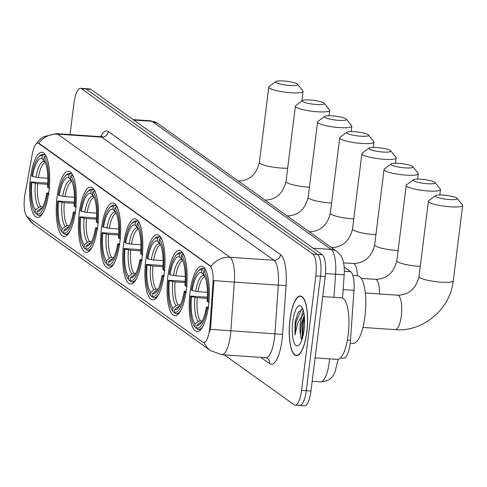 <?xml version="1.0" encoding="UTF-8"?>
<svg xmlns="http://www.w3.org/2000/svg" width="487" height="487" viewBox="0 0 487 487"><rect width="100%" height="100%" fill="white"/><g stroke="black" fill="none" stroke-linecap="round" stroke-linejoin="round"><path stroke-width="0.73" d="M119.845 242.173A32.684 9.831 -86.1 0 0 112.838 202.963A32.684 9.831 -86.1 0 0 101.375 228.969A32.684 9.831 -86.1 0 0 108.382 268.179A32.684 9.831 -86.1 0 0 119.845 242.173M186.338 289.704A32.684 9.831 -86.1 0 0 179.332 250.495A32.684 9.831 -86.1 0 0 167.869 276.5A32.684 9.831 -86.1 0 0 174.876 315.71A32.684 9.831 -86.1 0 0 186.338 289.704M164.174 273.858A32.684 9.831 -86.1 0 0 157.167 234.649A32.684 9.831 -86.1 0 0 145.704 260.661A32.684 9.831 -86.1 0 0 152.711 299.87A32.684 9.831 -86.1 0 0 164.174 273.858M142.009 258.019A32.684 9.831 -86.1 0 0 135.002 218.809A32.684 9.831 -86.1 0 0 123.54 244.815A32.684 9.831 -86.1 0 0 130.546 284.024A32.684 9.831 -86.1 0 0 142.009 258.019M97.68 226.333A32.684 9.831 -86.1 0 0 90.673 187.124A32.684 9.831 -86.1 0 0 79.211 213.129A32.684 9.831 -86.1 0 0 86.217 252.339A32.684 9.831 -86.1 0 0 97.68 226.333M75.515 210.487A32.684 9.831 -86.1 0 0 68.509 171.278A32.684 9.831 -86.1 0 0 57.046 197.284A32.684 9.831 -86.1 0 0 64.053 236.493A32.684 9.831 -86.1 0 0 75.515 210.487M48.889 191.458A32.684 9.831 -86.1 0 0 41.882 152.248A32.684 9.831 -86.1 0 0 30.419 178.254A32.684 9.831 -86.1 0 0 37.426 217.464A32.684 9.831 -86.1 0 0 48.889 191.458M208.503 305.55A32.684 9.831 -86.1 0 0 201.496 266.34A32.684 9.831 -86.1 0 0 190.033 292.346A32.684 9.831 -86.1 0 0 197.04 331.556A32.684 9.831 -86.1 0 0 208.503 305.55M344.157 267.053L350.713 271.74A18.5 5.564 93.9 0 1 354 290.362L350.457 340.328A18.5 5.564 93.9 0 1 350.141 343.524A18.5 5.564 93.9 0 1 343.652 358.243L340.407 358.024M209.605 329.303A16.649 5.004 -86.1 0 0 209.885 326.43L212.989 282.704A16.649 5.004 -86.1 0 0 210.031 265.951L38.686 143.47A16.649 5.004 -86.1 0 0 37.797 143.129A16.649 5.004 -86.1 0 0 32.379 153.606L24.977 194.252A16.649 5.004 -86.1 0 0 27.229 216.66L202.872 342.215A16.649 5.004 -86.1 0 0 203.761 342.556A16.649 5.004 -86.1 0 0 209.605 329.303M306.871 331.86A29.908 8.991 -86.1 0 0 300.455 295.98A29.908 8.991 -86.1 0 0 289.966 319.776A29.908 8.991 -86.1 0 0 296.376 355.656A29.908 8.991 -86.1 0 0 306.871 331.86M38.686 143.47L39.264 143.513L38.759 143.263A21.586 20.241 -54.4 0 1 57.703 134.15L229.943 257.27A24.667 7.421 93.9 0 1 234.326 282.095L213.866 280.609L210.731 326.485L209.727 331.708M298.781 405.081A18.5 5.564 -86.1 0 0 299.773 405.458L304.466 405.781A18.5 5.564 -86.1 0 0 310.956 391.061L325.219 276.555A18.5 5.564 -86.1 0 0 322.242 254.744L90.844 89.334L86.144 89.011A18.5 5.564 -86.1 0 0 85.158 88.634A18.5 5.564 -86.1 0 1 86.144 89.011L317.548 254.421L86.144 89.011L81.451 88.695A18.5 5.564 -86.1 0 0 80.465 88.311A18.5 5.564 -86.1 0 0 73.975 103.037L70.043 134.576M325.219 276.555L320.525 276.239A18.5 5.564 -86.1 0 0 317.548 254.421A18.5 5.564 -86.1 0 1 320.525 276.239L306.262 390.738L320.525 276.239L315.832 275.916A18.5 5.564 -86.1 0 0 312.855 254.098L81.451 88.695M299.773 405.458A18.5 5.564 -86.1 0 0 306.262 390.738A18.5 5.564 -86.1 0 1 299.773 405.458L295.079 405.141A18.5 5.564 -86.1 0 0 301.569 390.416L315.832 275.916M39.264 143.513L211.005 266.383A21.586 20.241 125.6 0 1 229.943 257.27L273.956 260.277L101.71 137.157A24.667 7.421 -86.1 0 0 100.389 136.652L102.124 136.257L101.497 137.017M224.3 354.877L294.087 404.758A18.5 5.564 -86.1 0 0 295.079 405.141M303.212 310.274A24.667 7.421 -86.1 0 0 301.751 315.874M90.844 89.334A18.5 5.564 -86.1 0 0 89.852 88.957L80.465 88.311M290.051 319.837A29.604 8.9 -86.1 0 0 296.4 355.352A29.604 8.9 -86.1 0 0 306.78 331.799A29.604 8.9 -86.1 0 0 300.436 296.285A29.604 8.9 -86.1 0 0 290.051 319.837M315.089 357.866L337.388 359.388A30.833 9.271 -86.1 0 0 348.205 334.855A30.833 9.271 -86.1 0 0 341.594 297.861L322.723 296.571M302.78 309.032L298.251 312.24L295.116 322.272L294.939 334.965L297.782 322.851L302.36 315.314A13.934 4.188 -86.1 0 0 300.345 323.405A13.934 4.188 -86.1 0 0 300.424 334.666L301.374 323.478L304.241 315.399M302.36 315.314L303.925 313.275M304.101 329.882A20.101 6.045 -86.1 0 0 301.617 306.913A20.101 6.045 -86.1 0 0 292.736 321.755A20.101 6.045 -86.1 0 0 299.018 344.985A20.101 6.045 -86.1 0 0 304.101 329.882M300.424 334.666L301.307 339.122M294.939 334.965L295.986 322.333L301.666 308.91M302.537 337.777L303.438 322.838L304.503 318.321M295.25 321.256L298.367 312.039M301.891 339.798L302.506 322.778L304.308 315.99M456.83 198.032A11.098 1.93 7.1 0 0 445.775 195.311A11.098 1.93 7.1 0 0 435.463 195.622A11.098 1.93 7.1 0 0 435.707 196.59A11.098 1.93 7.1 0 0 448.691 199.5A11.098 1.93 7.1 0 0 457.153 198.325A11.098 1.93 7.1 0 0 456.83 198.032M457.153 198.325L462.449 204.911A17.264 3.001 -172.9 0 1 462.65 205.471A17.264 3.001 -172.9 0 1 447.797 206.61A17.264 3.001 -172.9 0 1 429.084 202.215A17.264 3.001 -172.9 0 1 428.383 201.204A17.264 3.001 -172.9 0 1 428.712 200.711L435.463 195.622M192.201 290.611L191.391 290.039A29.354 8.827 -86.1 0 1 198.392 270.961A29.354 8.827 -86.1 0 1 201.947 269.798L201.6 272.586A26.517 7.975 -86.1 0 0 192.201 290.611L197.99 291.689L207.413 292.334M194.593 326.546L195.567 327.788A30.59 9.198 -86.1 0 0 195.865 328.141L194.843 326.85A29.354 8.827 -86.1 0 1 194.593 326.546A29.354 8.827 -86.1 0 1 190.642 296.066L207.346 297.216M350.177 343.256L353.032 343.451A33.92 10.197 -86.1 0 0 364.933 316.465A33.92 10.197 -86.1 0 0 357.659 275.776L352.856 275.447M196.663 328.195L195.865 328.141M201.947 269.798L203.274 268.666A30.59 9.198 -86.1 0 0 202.525 268.507A30.59 9.198 -86.1 0 0 199.524 269.871L198.392 270.961M203.274 268.666L204.881 268.775M205.575 269.95L205.015 269.908L203.688 271.04A29.354 8.827 -86.1 0 1 207.888 301.83L209.416 302.159M206.756 272.738A30.59 9.198 -86.1 0 0 205.015 269.908M190.642 296.066L191.452 296.638A26.517 7.975 -86.1 0 0 195.19 324.062L194.843 326.85M207.888 301.83L207.085 301.252A26.517 7.975 -86.1 0 0 203.493 274.011A26.517 7.975 -86.1 0 0 203.341 273.828L203.688 271.04M195.19 324.062L198.191 321.487L200.376 320.738L202.373 320.878M207.292 298.403L197.241 297.715L191.452 296.638M204.784 276.239L201.6 272.586M203.341 273.828L203.627 274.187M208.661 308.186L207.139 307.857A29.354 8.827 -86.1 0 1 196.584 328.098L197.606 329.389A30.59 9.198 -86.1 0 0 198.355 329.541A30.59 9.198 -86.1 0 0 203.122 325.925M196.584 328.098L196.931 325.304A26.517 7.975 -86.1 0 0 200.06 324.22A26.517 7.975 -86.1 0 0 206.33 307.279L207.139 307.857M202.123 321.986L199.938 322.735L196.931 325.304M206.33 307.279L208.326 306.865M434.666 182.193A11.098 1.93 7.1 0 0 423.611 179.466A11.098 1.93 7.1 0 0 413.299 179.782A11.098 1.93 7.1 0 0 413.542 180.744A11.098 1.93 7.1 0 0 426.527 183.66A11.098 1.93 7.1 0 0 434.988 182.479A11.098 1.93 7.1 0 0 434.666 182.193M434.988 182.479L440.285 189.072A17.264 3.001 -172.9 0 1 440.485 189.632A17.264 3.001 -172.9 0 1 425.632 190.77A17.264 3.001 -172.9 0 1 406.919 186.375A17.264 3.001 -172.9 0 1 406.219 185.358A17.264 3.001 -172.9 0 1 406.548 184.871L413.299 179.782M170.036 274.771L169.226 274.193A29.354 8.827 -86.1 0 1 176.227 255.121A29.354 8.827 -86.1 0 1 179.782 253.952L179.435 256.74A26.517 7.975 -86.1 0 0 170.036 274.771L175.825 275.849L185.249 276.488M172.428 310.706L173.402 311.942A30.59 9.198 -86.1 0 0 173.701 312.301L172.678 311.004A29.354 8.827 -86.1 0 1 172.428 310.706A29.354 8.827 -86.1 0 1 168.478 280.22L185.182 281.37M174.498 312.356L173.701 312.301M179.782 253.952L181.109 252.82A30.59 9.198 -86.1 0 0 180.36 252.668A30.59 9.198 -86.1 0 0 177.359 254.025L176.227 255.121M181.109 252.82L182.716 252.93M183.41 254.104L182.85 254.068L181.529 255.2A29.354 8.827 -86.1 0 1 185.724 285.985L187.252 286.313M184.591 256.899A30.59 9.198 -86.1 0 0 182.85 254.068M168.478 280.22L169.287 280.798A26.517 7.975 -86.1 0 0 173.025 308.216L172.678 311.004M185.724 285.985L184.92 285.406A26.517 7.975 -86.1 0 0 181.328 258.165A26.517 7.975 -86.1 0 0 181.176 257.988L181.529 255.2M173.025 308.216L176.032 305.647L178.218 304.899L180.208 305.032M185.127 282.557L175.077 281.876L169.287 280.798M182.619 260.399L179.435 256.74M181.176 257.988L181.462 258.341M186.497 292.34L184.975 292.011A29.354 8.827 -86.1 0 1 174.419 312.252L175.442 313.543A30.59 9.198 -86.1 0 0 176.191 313.701A30.59 9.198 -86.1 0 0 180.957 310.085M174.419 312.252L174.766 309.464A26.517 7.975 -86.1 0 0 177.895 308.381A26.517 7.975 -86.1 0 0 184.171 291.433L184.975 292.011M179.959 306.14L177.773 306.889L174.766 309.464M184.171 291.433L186.162 291.025M412.501 166.347A11.098 1.93 7.1 0 0 401.446 163.626A11.098 1.93 7.1 0 0 391.134 163.936A11.098 1.93 7.1 0 0 391.378 164.904A11.098 1.93 7.1 0 0 404.368 167.814A11.098 1.93 7.1 0 0 412.824 166.639A11.098 1.93 7.1 0 0 412.501 166.347M412.824 166.639L418.12 173.226A17.264 3.001 -172.9 0 1 418.321 173.786A17.264 3.001 -172.9 0 1 403.467 174.924A17.264 3.001 -172.9 0 1 384.754 170.529A17.264 3.001 -172.9 0 1 384.054 169.519A17.264 3.001 -172.9 0 1 384.389 169.026L391.134 163.936M147.871 258.926L147.062 258.347A29.354 8.827 -86.1 0 1 154.062 239.275A29.354 8.827 -86.1 0 1 157.618 238.106L157.271 240.901A26.517 7.975 -86.1 0 0 147.871 258.926L153.661 260.003L163.084 260.648M150.264 294.86L151.238 296.102A30.59 9.198 -86.1 0 0 151.536 296.455L150.513 295.165A29.354 8.827 -86.1 0 1 150.264 294.86A29.354 8.827 -86.1 0 1 146.313 264.374L163.017 265.531M152.334 296.51L151.536 296.455M157.618 238.106L158.945 236.98A30.59 9.198 -86.1 0 0 158.196 236.822A30.59 9.198 -86.1 0 0 155.195 238.18L154.062 239.275M158.945 236.98L160.552 237.09M161.246 238.259L160.686 238.222L159.365 239.354A29.354 8.827 -86.1 0 1 163.559 270.139L165.087 270.474M162.427 241.053A30.59 9.198 -86.1 0 0 160.686 238.222M146.313 264.374L147.123 264.952A26.517 7.975 -86.1 0 0 150.86 292.377L150.513 295.165M163.559 270.139L162.755 269.567A26.517 7.975 -86.1 0 0 159.164 242.325A26.517 7.975 -86.1 0 0 159.018 242.142L159.365 239.354M150.86 292.377L153.868 289.802L156.053 289.053L158.044 289.187M162.962 266.718L152.912 266.03L147.123 264.952M160.454 244.553L157.271 240.901M159.018 242.142L159.298 242.502M164.332 276.5L162.81 276.166A29.354 8.827 -86.1 0 1 152.254 296.406L153.277 297.703A30.59 9.198 -86.1 0 0 154.026 297.855A30.59 9.198 -86.1 0 0 158.792 294.239M152.254 296.406L152.601 293.618A26.517 7.975 -86.1 0 0 155.73 292.535A26.517 7.975 -86.1 0 0 162.007 275.593L162.81 276.166M157.794 290.301L155.609 291.049L152.601 293.618M162.007 275.593L163.997 275.179M390.337 150.507A11.098 1.93 7.1 0 0 379.282 147.78A11.098 1.93 7.1 0 0 368.976 148.097A11.098 1.93 7.1 0 0 369.213 149.059A11.098 1.93 7.1 0 0 382.204 151.974A11.098 1.93 7.1 0 0 390.659 150.793A11.098 1.93 7.1 0 0 390.337 150.507M390.659 150.793L395.955 157.386A17.264 3.001 -172.9 0 1 396.156 157.94A17.264 3.001 -172.9 0 1 381.303 159.079A17.264 3.001 -172.9 0 1 362.59 154.683A17.264 3.001 -172.9 0 1 361.89 153.673A17.264 3.001 -172.9 0 1 362.225 153.18L368.976 148.097M125.707 243.086L124.903 242.508A29.354 8.827 -86.1 0 1 131.898 223.436A29.354 8.827 -86.1 0 1 135.453 222.267L135.106 225.055A26.517 7.975 -86.1 0 0 125.707 243.086L131.496 244.157L140.92 244.803M128.099 279.021L129.073 280.256A30.59 9.198 -86.1 0 0 129.372 280.609L128.349 279.319A29.354 8.827 -86.1 0 1 128.099 279.021A29.354 8.827 -86.1 0 1 124.148 248.534L140.853 249.685M130.169 280.664L129.372 280.609M135.453 222.267L136.78 221.135A30.59 9.198 -86.1 0 0 136.031 220.982A30.59 9.198 -86.1 0 0 133.03 222.34L131.898 223.436M136.78 221.135L138.387 221.244M139.081 222.419L138.521 222.382L137.2 223.509A29.354 8.827 -86.1 0 1 141.394 254.299L142.922 254.628M140.262 225.207A30.59 9.198 -86.1 0 0 138.521 222.382M124.148 248.534L124.958 249.107A26.517 7.975 -86.1 0 0 128.696 276.531L128.349 279.319M141.394 254.299L140.591 253.721A26.517 7.975 -86.1 0 0 136.999 226.479A26.517 7.975 -86.1 0 0 136.853 226.303L137.2 223.509M128.696 276.531L131.703 273.956L133.888 273.207L135.879 273.347M140.798 250.872L130.747 250.184L124.958 249.107M138.29 228.713L135.106 225.055M136.853 226.303L137.133 226.656M142.167 260.655L140.646 260.326A29.354 8.827 -86.1 0 1 130.09 280.567L131.113 281.857A30.59 9.198 -86.1 0 0 131.861 282.01A30.59 9.198 -86.1 0 0 136.628 278.4M130.09 280.567L130.437 277.779A26.517 7.975 -86.1 0 0 133.566 276.695A26.517 7.975 -86.1 0 0 139.842 259.748L140.646 260.326M135.63 274.455L133.444 275.204L130.437 277.779M139.842 259.748L141.833 259.34M368.172 134.662A11.098 1.93 7.1 0 0 357.117 131.94A11.098 1.93 7.1 0 0 346.811 132.251A11.098 1.93 7.1 0 0 347.048 133.219A11.098 1.93 7.1 0 0 360.039 136.129A11.098 1.93 7.1 0 0 368.495 134.954A11.098 1.93 7.1 0 0 368.172 134.662M368.495 134.954L373.791 141.54A17.264 3.001 -172.9 0 1 373.992 142.101A17.264 3.001 -172.9 0 1 359.138 143.239A17.264 3.001 -172.9 0 1 340.431 138.844A17.264 3.001 -172.9 0 1 339.725 137.833A17.264 3.001 -172.9 0 1 340.06 137.34L346.811 132.251M103.542 227.24L102.739 226.662A29.354 8.827 -86.1 0 1 109.733 207.59A29.354 8.827 -86.1 0 1 113.288 206.421L112.941 209.209A26.517 7.975 -86.1 0 0 103.542 227.24L109.332 228.318L118.755 228.963M105.935 263.175L106.909 264.417A30.59 9.198 -86.1 0 0 107.207 264.77L106.184 263.479A29.354 8.827 -86.1 0 1 105.935 263.175A29.354 8.827 -86.1 0 1 101.984 232.689L118.688 233.845M108.004 264.825L107.207 264.77M113.288 206.421L114.615 205.289A30.59 9.198 -86.1 0 0 113.867 205.137A30.59 9.198 -86.1 0 0 110.872 206.494L109.733 207.59M114.615 205.289L116.223 205.398M116.917 206.573L116.356 206.537L115.035 207.669A29.354 8.827 -86.1 0 1 119.23 238.453L120.758 238.788M118.104 209.367A30.59 9.198 -86.1 0 0 116.356 206.537M101.984 232.689L102.794 233.267A26.517 7.975 -86.1 0 0 106.531 260.685L106.184 263.479M119.23 238.453L118.426 237.881A26.517 7.975 -86.1 0 0 114.835 210.64A26.517 7.975 -86.1 0 0 114.689 210.457L115.035 207.669M106.531 260.685L109.538 258.116L111.724 257.367L113.721 257.501M118.633 235.032L108.583 234.344L102.794 233.267M116.125 212.868L112.941 209.209M114.689 210.457L114.969 210.816M120.003 244.815L118.481 244.48A29.354 8.827 -86.1 0 1 107.925 264.721L108.948 266.012A30.59 9.198 -86.1 0 0 109.697 266.17A30.59 9.198 -86.1 0 0 114.463 262.554M107.925 264.721L108.272 261.933A26.517 7.975 -86.1 0 0 111.401 260.849A26.517 7.975 -86.1 0 0 117.677 243.908L118.481 244.48M113.465 258.615L111.28 259.358L108.272 261.933M117.677 243.908L119.668 243.494M346.007 118.816A11.098 1.93 7.1 0 0 334.953 116.095A11.098 1.93 7.1 0 0 324.646 116.405A11.098 1.93 7.1 0 0 324.884 117.373A11.098 1.93 7.1 0 0 337.875 120.283A11.098 1.93 7.1 0 0 346.33 119.108A11.098 1.93 7.1 0 0 346.007 118.816M346.33 119.108L351.626 125.695A17.264 3.001 -172.9 0 1 351.827 126.255A17.264 3.001 -172.9 0 1 336.974 127.393A17.264 3.001 -172.9 0 1 318.267 122.998A17.264 3.001 -172.9 0 1 317.561 121.987A17.264 3.001 -172.9 0 1 317.895 121.494L324.646 116.405M81.378 211.395L80.574 210.822A29.354 8.827 -86.1 0 1 87.569 191.75A29.354 8.827 -86.1 0 1 91.124 190.581L90.777 193.369A26.517 7.975 -86.1 0 0 81.378 211.395L87.167 212.472L96.59 213.117M83.77 247.329L84.744 248.571A30.59 9.198 -86.1 0 0 85.042 248.924L84.02 247.633A29.354 8.827 -86.1 0 1 83.77 247.329A29.354 8.827 -86.1 0 1 79.819 216.849L96.523 217.999M85.84 248.979L85.042 248.924M91.124 190.581L92.451 189.449A30.59 9.198 -86.1 0 0 91.702 189.291A30.59 9.198 -86.1 0 0 88.707 190.654L87.569 191.75M92.451 189.449L94.058 189.559M94.758 190.734L94.192 190.691L92.871 191.823A29.354 8.827 -86.1 0 1 97.071 222.614L98.593 222.943M95.939 193.522A30.59 9.198 -86.1 0 0 94.192 190.691M79.819 216.849L80.629 217.421A26.517 7.975 -86.1 0 0 84.367 244.845L84.02 247.633M97.071 222.614L96.262 222.035A26.517 7.975 -86.1 0 0 92.67 194.794A26.517 7.975 -86.1 0 0 92.524 194.611L92.871 191.823M84.367 244.845L87.374 242.27L89.559 241.522L91.556 241.662M96.469 219.187L86.418 218.499L80.629 217.421M93.961 197.022L90.777 193.369M92.524 194.611L92.804 194.97M97.844 228.969L96.316 228.64A29.354 8.827 -86.1 0 1 85.761 248.881L86.783 250.172A30.59 9.198 -86.1 0 0 87.532 250.324A30.59 9.198 -86.1 0 0 92.299 246.714M85.761 248.881L86.108 246.087A26.517 7.975 -86.1 0 0 89.237 245.01A26.517 7.975 -86.1 0 0 95.513 228.062L96.316 228.64M91.3 242.77L89.115 243.518L86.108 246.087M95.513 228.062L97.51 227.654M323.843 102.976A11.098 1.93 7.1 0 0 312.788 100.249A11.098 1.93 7.1 0 0 302.482 100.566A11.098 1.93 7.1 0 0 302.719 101.533A11.098 1.93 7.1 0 0 315.71 104.443A11.098 1.93 7.1 0 0 324.165 103.262A11.098 1.93 7.1 0 0 323.843 102.976M324.165 103.262L329.462 109.855A17.264 3.001 -172.9 0 1 329.662 110.415A17.264 3.001 -172.9 0 1 314.809 111.553A17.264 3.001 -172.9 0 1 296.102 107.158A17.264 3.001 -172.9 0 1 295.396 106.148A17.264 3.001 -172.9 0 1 295.731 105.655L302.482 100.566M59.213 195.555L58.41 194.977A29.354 8.827 -86.1 0 1 65.404 175.904A29.354 8.827 -86.1 0 1 68.965 174.736L68.612 177.524A26.517 7.975 -86.1 0 0 59.213 195.555L65.002 196.632L74.426 197.272M61.606 231.489L62.58 232.731A30.59 9.198 -86.1 0 0 62.878 233.084L61.855 231.788A29.354 8.827 -86.1 0 1 61.606 231.489A29.354 8.827 -86.1 0 1 57.655 201.003L74.359 202.154M63.681 233.139L62.878 233.084M68.965 174.736L70.286 173.603A30.59 9.198 -86.1 0 0 69.538 173.451A30.59 9.198 -86.1 0 0 66.542 174.809L65.404 175.904M70.286 173.603L71.893 173.713M72.593 174.888L72.027 174.851L70.706 175.984A29.354 8.827 -86.1 0 1 74.907 206.768L76.429 207.097M73.774 177.682A30.59 9.198 -86.1 0 0 72.027 174.851M57.655 201.003L58.464 201.581A26.517 7.975 -86.1 0 0 62.202 229L61.855 231.788M74.907 206.768L74.097 206.19A26.517 7.975 -86.1 0 0 70.505 178.954A26.517 7.975 -86.1 0 0 70.359 178.772L70.706 175.984M62.202 229L65.209 226.431L67.395 225.682L69.391 225.816M74.304 203.341L64.254 202.659L58.464 201.581M71.796 181.182L68.612 177.524M70.359 178.772L70.639 179.125M75.68 213.123L74.152 212.795A29.354 8.827 -86.1 0 1 63.596 233.036L64.619 234.326A30.59 9.198 -86.1 0 0 65.368 234.484A30.59 9.198 -86.1 0 0 70.134 230.868M63.596 233.036L63.943 230.248A26.517 7.975 -86.1 0 0 67.072 229.164A26.517 7.975 -86.1 0 0 73.348 212.216L74.152 212.795M69.136 226.924L66.95 227.673L63.943 230.248M73.348 212.216L75.345 211.808M297.216 83.941A11.098 1.93 7.1 0 0 286.161 81.219A11.098 1.93 7.1 0 0 275.855 81.53A11.098 1.93 7.1 0 0 276.092 82.498A11.098 1.93 7.1 0 0 289.083 85.408A11.098 1.93 7.1 0 0 297.539 84.233A11.098 1.93 7.1 0 0 297.216 83.941M297.539 84.233L302.835 90.819A17.264 3.001 -172.9 0 1 303.042 91.379A17.264 3.001 -172.9 0 1 288.188 92.518A17.264 3.001 -172.9 0 1 269.475 88.123A17.264 3.001 -172.9 0 1 268.769 87.112A17.264 3.001 -172.9 0 1 269.104 86.619L275.855 81.53M32.586 176.519L31.783 175.947A29.354 8.827 -86.1 0 1 38.777 156.875A29.354 8.827 -86.1 0 1 42.339 155.706L41.992 158.494A26.517 7.975 -86.1 0 0 32.586 176.519L38.376 177.597L47.805 178.242M34.979 212.454L35.959 213.696A30.59 9.198 -86.1 0 0 36.251 214.049L35.228 212.758A29.354 8.827 -86.1 0 1 34.979 212.454A29.354 8.827 -86.1 0 1 31.034 181.974L47.738 183.124M37.055 214.103L36.251 214.049M42.339 155.706L43.66 154.574A30.59 9.198 -86.1 0 0 42.917 154.416A30.59 9.198 -86.1 0 0 39.916 155.779L38.777 156.875M43.66 154.574L45.273 154.683M45.967 155.858L45.407 155.816L44.08 156.948A29.354 8.827 -86.1 0 1 48.28 187.738L49.802 188.067M47.148 158.646A30.59 9.198 -86.1 0 0 45.407 155.816M31.034 181.974L31.838 182.546A26.517 7.975 -86.1 0 0 35.575 209.97L35.228 212.758M48.28 187.738L47.47 187.16A26.517 7.975 -86.1 0 0 43.879 159.919A26.517 7.975 -86.1 0 0 43.733 159.742L44.08 156.948M35.575 209.97L38.583 207.395L40.768 206.646L42.765 206.786M47.677 184.311L37.627 183.623L31.838 182.546M45.169 162.153L41.992 158.494M43.733 159.742L44.013 160.095M49.053 194.094L47.531 193.765A29.354 8.827 -86.1 0 1 36.975 214.006L37.998 215.297A30.59 9.198 -86.1 0 0 38.741 215.449A30.59 9.198 -86.1 0 0 43.513 211.839M36.975 214.006L37.322 211.212A26.517 7.975 -86.1 0 0 40.445 210.134A26.517 7.975 -86.1 0 0 46.722 193.187L47.531 193.765M42.509 207.894L40.324 208.643L37.322 211.212M46.722 193.187L48.718 192.779M347.395 340.121L350.457 340.328M209.885 326.43L210.731 326.485M210.031 265.951L210.603 265.987M212.989 282.704L213.836 282.764M343.14 289.619L354 290.362M344.321 271.302L350.713 271.74M286.052 285.686L234.326 282.095L230.868 330.813A24.667 7.421 93.9 0 1 230.454 335.074A24.667 7.421 93.9 0 1 221.804 354.706L265.811 357.714A24.667 7.421 -86.1 0 0 274.461 338.081A24.667 7.421 -86.1 0 0 274.881 333.82L278.339 285.102A24.667 7.421 -86.1 0 0 273.956 260.277A6.167 5.783 125.6 0 0 280.573 254.652A30.833 9.271 93.9 0 1 286.052 285.686L282.594 334.405A30.833 9.271 93.9 0 1 269.609 363.637L260.849 357.373M210.311 329.322L282.594 334.405M27.363 216.758A21.586 20.241 125.6 0 0 33.524 224.117L210.561 350.664A21.586 20.241 -54.4 0 1 204.071 342.574M36.422 143.647L39.8 139.611L43.647 136.701L56.382 133.645A24.667 7.421 93.9 0 1 57.703 134.15L101.71 137.157A6.167 5.783 125.6 0 0 108.327 131.533L280.573 254.652M100.718 136.658A30.833 9.271 93.9 0 1 108.327 131.533M301.569 390.416L310.956 391.061M312.855 254.098L322.242 254.744M269.609 363.637A6.167 5.783 125.6 0 0 267.326 358.219L265.811 357.714M338.185 359.333L334.66 373.097C332.024 376.664 331.836 380.706 320.574 381.851A24.667 7.421 -86.1 0 0 329.224 362.225A24.667 7.421 -86.1 0 0 329.571 358.852M333.942 297.338L335.58 274.266L325.511 273.578M336.87 251.456A12.333 11.566 125.6 0 0 331.197 249.441L151.944 121.306A24.667 7.421 -86.1 0 0 150.623 120.8L157.611 123.327L336.87 251.456C340.042 254.324 341.789 256.552 342.111 258.153C343.871 261.945 344.565 267.485 344.193 274.778L335.58 274.266A24.667 7.421 -86.1 0 0 331.197 249.441L313.092 248.2M157.611 123.327A12.333 11.566 125.6 0 0 151.944 121.306L133.834 120.07M339.269 274.431L334.106 274.12M365.287 292.985L397.599 295.195A17.264 5.193 93.9 0 1 398.524 295.548A17.264 5.193 93.9 0 1 401.3 315.911A17.264 5.193 93.9 0 1 395.243 329.65C423.045 332.189 450.42 308.941 453.269 280.804L462.65 205.471M397.599 295.195C408.867 294.921 416.001 288.706 418.997 276.537A17.264 3.001 7.1 0 0 419.703 277.547A17.264 3.001 7.1 0 0 438.416 281.943A17.264 3.001 7.1 0 0 453.269 280.804M204.917 276.561A22.816 6.861 -86.1 0 0 197.99 291.689M194.91 297.393A23.723 7.135 -86.1 0 0 198.191 321.487M203.919 275.52A23.723 7.135 -86.1 0 0 195.658 291.366M197.241 297.715A22.816 6.861 -86.1 0 0 200.376 320.738M199.938 322.735A23.723 7.135 -86.1 0 0 201.375 322.607M361.226 278.381L375.434 279.349C386.702 279.081 393.837 272.86 396.832 260.691A17.264 3.001 7.1 0 0 397.538 261.702A17.264 3.001 7.1 0 0 420.263 266.395M375.434 279.349A17.264 5.193 93.9 0 1 376.36 279.702A17.264 5.193 93.9 0 1 379.562 293.959M182.753 260.715A22.816 6.861 -86.1 0 0 175.825 275.849M172.745 281.547A23.723 7.135 -86.1 0 0 176.032 305.647M181.754 259.681A23.723 7.135 -86.1 0 0 173.494 275.52M175.077 281.876A22.816 6.861 -86.1 0 0 178.218 304.899M177.773 306.889A23.723 7.135 -86.1 0 0 179.21 306.761M343.554 262.846L353.27 263.51C364.538 263.236 371.672 257.014 374.667 244.845A17.264 3.001 7.1 0 0 375.374 245.862A17.264 3.001 7.1 0 0 398.098 250.555M353.27 263.51A17.264 5.193 93.9 0 1 354.195 263.863A17.264 5.193 93.9 0 1 357.385 275.758M160.588 244.876A22.816 6.861 -86.1 0 0 153.661 260.003M150.58 265.701A23.723 7.135 -86.1 0 0 153.868 289.802M159.59 243.835A23.723 7.135 -86.1 0 0 151.329 259.674M152.912 266.03A22.816 6.861 -86.1 0 0 156.053 289.053M155.609 291.049A23.723 7.135 -86.1 0 0 157.045 290.922M331.105 247.664C342.373 247.396 349.508 241.175 352.503 229.006A17.264 3.001 7.1 0 0 353.209 230.016A17.264 3.001 7.1 0 0 375.934 234.71M138.424 229.03A22.816 6.861 -86.1 0 0 131.496 244.157M128.416 249.861A23.723 7.135 -86.1 0 0 131.703 273.956M137.425 227.989A23.723 7.135 -86.1 0 0 129.165 243.835M130.747 250.184A22.816 6.861 -86.1 0 0 133.888 273.207M133.444 275.204A23.723 7.135 -86.1 0 0 134.881 275.076M308.941 231.818C320.209 231.55 327.343 225.329 330.338 213.16A17.264 3.001 7.1 0 0 331.044 214.17A17.264 3.001 7.1 0 0 353.769 218.87M116.259 213.184A22.816 6.861 -86.1 0 0 109.332 228.318M106.251 234.016A23.723 7.135 -86.1 0 0 109.538 258.116M115.261 212.149A23.723 7.135 -86.1 0 0 107 227.989M108.583 234.344A22.816 6.861 -86.1 0 0 111.724 257.367M111.28 259.358A23.723 7.135 -86.1 0 0 112.716 259.236M286.776 215.978C298.044 215.704 305.179 209.489 308.174 197.32A17.264 3.001 7.1 0 0 308.88 198.331A17.264 3.001 7.1 0 0 331.604 203.024M94.094 197.345A22.816 6.861 -86.1 0 0 87.167 212.472M84.087 218.176A23.723 7.135 -86.1 0 0 87.374 242.27M93.096 196.304A23.723 7.135 -86.1 0 0 84.835 212.149M86.418 218.499A22.816 6.861 -86.1 0 0 89.559 241.522M89.115 243.518A23.723 7.135 -86.1 0 0 90.552 243.39M264.611 200.133C275.879 199.865 283.014 193.643 286.009 181.474A17.264 3.001 7.1 0 0 286.715 182.485A17.264 3.001 7.1 0 0 309.44 187.185M71.93 181.499A22.816 6.861 -86.1 0 0 65.002 196.632M61.922 202.33A23.723 7.135 -86.1 0 0 65.209 226.431M70.932 180.464A23.723 7.135 -86.1 0 0 62.671 196.304M64.254 202.659A22.816 6.861 -86.1 0 0 67.395 225.682M66.95 227.673A23.723 7.135 -86.1 0 0 68.387 227.551M237.991 181.103C249.253 180.829 256.387 174.614 259.388 162.445A17.264 3.001 7.1 0 0 260.095 163.455A17.264 3.001 7.1 0 0 287.665 168.222M45.309 162.469A22.816 6.861 -86.1 0 0 38.376 177.597M35.295 183.301A23.723 7.135 -86.1 0 0 38.583 207.395M44.311 161.428A23.723 7.135 -86.1 0 0 36.044 177.274M37.627 183.623A22.816 6.861 -86.1 0 0 40.768 206.646M40.324 208.643A23.723 7.135 -86.1 0 0 41.76 208.515M26.608 216.051L27.43 217.537L33.524 224.117M210.561 350.664L221.804 354.706M56.382 133.645L100.389 136.652M320.574 381.851L312.173 381.278M150.623 120.8L133.195 119.607M344.193 274.778L342.538 298.093M297.685 355.437L296.4 355.352M301.721 296.376L300.436 296.285M418.997 276.537L428.383 201.204M362.931 327.441L395.243 329.65M204.808 268.666L202.525 268.507M200.638 329.699L198.355 329.541M396.832 260.691L406.219 185.358M182.643 252.82L180.36 252.668M178.473 313.853L176.191 313.701M439.822 194.958L440.485 189.632M374.667 244.845L384.054 169.519M160.479 236.98L158.196 236.822M156.309 298.014L154.026 297.855M417.657 179.113L418.321 173.786M352.503 229.006L361.89 153.673M138.314 221.135L136.031 220.982M134.144 282.168L131.861 282.01M395.493 163.273L396.156 157.94M330.338 213.16L339.725 137.833M116.15 205.295L113.867 205.137M111.98 266.328L109.697 266.17M373.328 147.427L373.992 142.101M308.174 197.32L317.561 121.987M93.985 189.449L91.702 189.291M89.815 250.482L87.532 250.324M351.164 131.587L351.827 126.255M286.009 181.474L295.396 106.148M71.82 173.603L69.538 173.451M67.65 234.637L65.368 234.484M328.999 115.742L329.662 110.415M259.388 162.445L268.769 87.112M45.194 154.574L42.917 154.416M41.024 215.607L38.741 215.449M301.837 101.053L303.042 91.379"/></g></svg>
